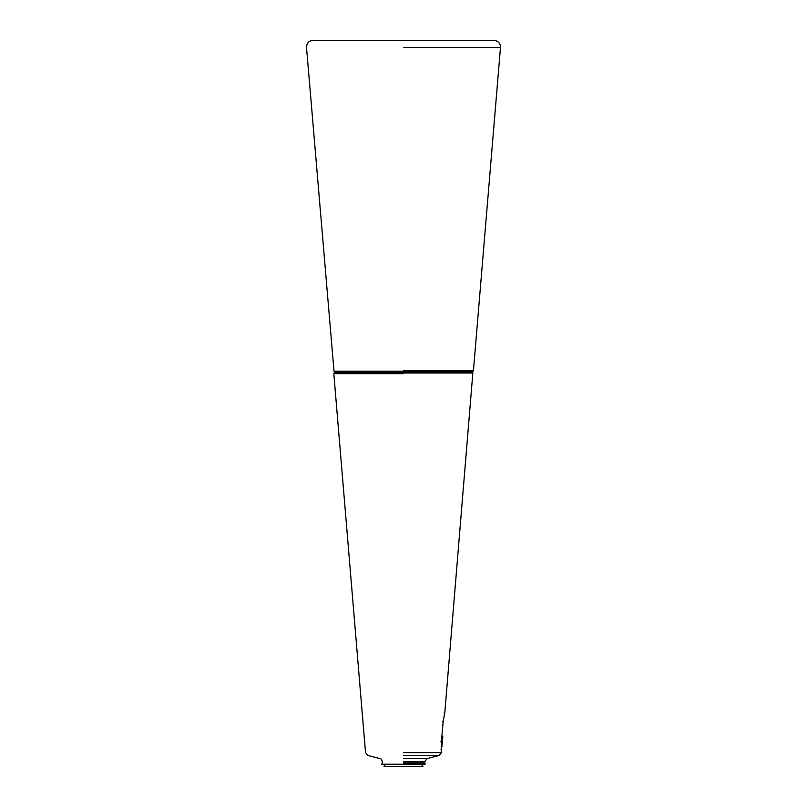 <?xml version="1.0" encoding="UTF-8"?>
<svg xmlns="http://www.w3.org/2000/svg" width="807" height="807" viewBox="0 0 807 807"><rect width="100%" height="100%" fill="white"/><g stroke="black" fill="none" stroke-linecap="round" stroke-linejoin="round"><path stroke-width="1.21" d="M334.007 371.21L306.509 47.401C306.64 43.185 308.799 40.834 312.985 40.35L494.015 40.35C498.181 40.854 500.34 43.205 500.491 47.401L473.437 370.645L472.337 372.138L334.663 372.138L472.337 372.138L472.841 372.995L334.159 372.995L334.663 372.138L334.007 371.21L472.993 371.21M442.559 739.383L442.186 743.852L442.569 739.353L441.863 739.908M441.933 735.994L442.791 736.7L441.933 746.889L442.791 736.73M442.145 735.994L441.691 738.758M403.5 373.621L333.816 373.621L334.159 372.995M442.529 721.387L443.164 721.448C445.05 710.664 445.05 710.664 443.164 721.448L441.419 741.794C441.54 752.588 441.54 752.588 441.419 741.794L440.783 741.744L441.419 741.794L443.174 721.448L444.738 713.206L444.122 713.681M444.697 713.317L443.174 721.448M441.5 748.825L441.379 747.474L441.641 749.965L441.015 749.451M403.5 752.618L441.459 752.618L439.028 755.493L427.064 758.58L424.623 761.737L425.158 764.219L381.842 764.219L382.377 761.737C381.59 759.296 380.773 758.247 379.936 758.58L367.972 755.493L365.541 752.618L333.816 373.621M385.484 764.219L384.001 766.65L422.999 766.65L421.516 764.219M473.437 370.645L403.5 370.645M403.5 47.401L500.491 47.401M403.5 755.493L439.028 755.493M403.5 758.58L427.064 758.58M403.5 761.737L424.623 761.737M403.5 763.008L424.623 763.008M441.6 743.146L442.196 743.812M441.933 746.889L441.288 747.484M472.841 372.995L444.768 713.075M441.459 752.618L441.439 741.794"/></g></svg>

